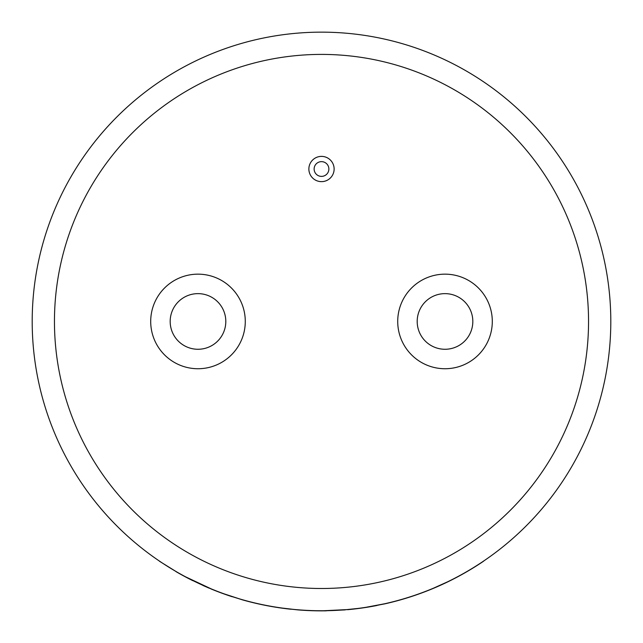 <?xml version="1.0" encoding="UTF-8"?>
<svg xmlns="http://www.w3.org/2000/svg" width="643" height="643" viewBox="0 0 643 643"><rect width="100%" height="100%" fill="white"/><g stroke="black" fill="none" stroke-linecap="round" stroke-linejoin="round"><path stroke-width="0.96" d="M321.5 161.642A7.37 7.37 0 0 0 314.13 169.013A7.37 7.37 0 0 0 321.5 176.383A7.37 7.37 0 0 0 328.87 169.013A7.37 7.37 0 0 0 321.5 161.642M321.5 181.639A12.627 12.627 0 0 0 334.127 169.013A12.627 12.627 0 0 0 321.5 156.386A12.627 12.627 0 0 0 308.873 169.013A12.627 12.627 0 0 0 321.5 181.639M445.012 349.27A27.818 27.818 0 0 1 417.194 321.452A27.818 27.818 0 0 1 445.012 293.634A27.818 27.818 0 0 1 472.822 321.452A27.818 27.818 0 0 1 445.012 349.27M445.012 274.159A47.293 47.293 0 0 1 492.297 321.452A47.293 47.293 0 0 1 445.012 368.736A47.293 47.293 0 0 1 397.72 321.452A47.293 47.293 0 0 1 445.012 274.159M197.988 293.634A27.818 27.818 0 0 0 170.178 321.452A27.818 27.818 0 0 0 197.988 349.27A27.818 27.818 0 0 0 225.806 321.452A27.818 27.818 0 0 0 197.988 293.634M447.665 581.786L433.43 588.216M384.819 603.737L384.844 603.841A289.414 289.414 0 0 0 483.504 561.267L483.44 561.178A289.302 289.302 0 0 1 384.819 603.737L365.803 607.338M357.982 608.551L347.686 609.677A289.414 289.414 0 0 0 376.902 605.505L376.886 605.401A289.302 289.302 0 0 1 347.678 609.564L323.863 610.737M357.966 608.439L345.203 609.773M321.5 32.15A289.302 289.302 0 0 1 610.802 321.452A289.302 289.302 0 0 1 321.5 610.746A289.302 289.302 0 0 1 32.198 321.452A289.302 289.302 0 0 1 321.5 32.15A289.302 289.302 0 0 0 32.198 321.452A289.302 289.302 0 0 0 321.5 610.746M197.988 368.736A47.293 47.293 0 0 0 245.28 321.452A47.293 47.293 0 0 0 197.988 274.159A47.293 47.293 0 0 0 150.703 321.452A47.293 47.293 0 0 0 197.988 368.736M311.702 610.585L308.343 610.448M291.134 609.154L291.126 609.259A289.414 289.414 0 0 1 242.347 599.823L223.941 593.802M326.451 610.705L326.451 610.818A289.414 289.414 0 0 1 297.805 609.885L282.245 608.077M176.021 571.514L159.585 561.323L176.021 571.514M211.451 588.996L211.41 589.101A289.414 289.414 0 0 0 232.203 596.736L232.236 596.632A289.302 289.302 0 0 1 211.451 588.996L185.578 576.827M216.908 591.182L209.449 588.168M209.264 588.208L202.891 585.435M211.41 589.101L185.53 576.932M192.892 580.589L192.844 580.693A289.414 289.414 0 0 1 175.965 571.611M297.805 609.885L282.237 608.182M242.347 599.823L223.909 593.907M311.694 610.697L308.343 610.561M340.766 610.103L345.058 609.902M347.678 609.564L323.863 610.85M447.713 581.891L433.478 588.321M384.844 603.841L365.819 607.442M321.5 588.498A267.046 267.046 0 0 0 588.546 321.452A267.046 267.046 0 0 0 321.5 54.406A267.046 267.046 0 0 0 54.454 321.452A267.046 267.046 0 0 0 321.5 588.498"/></g></svg>
